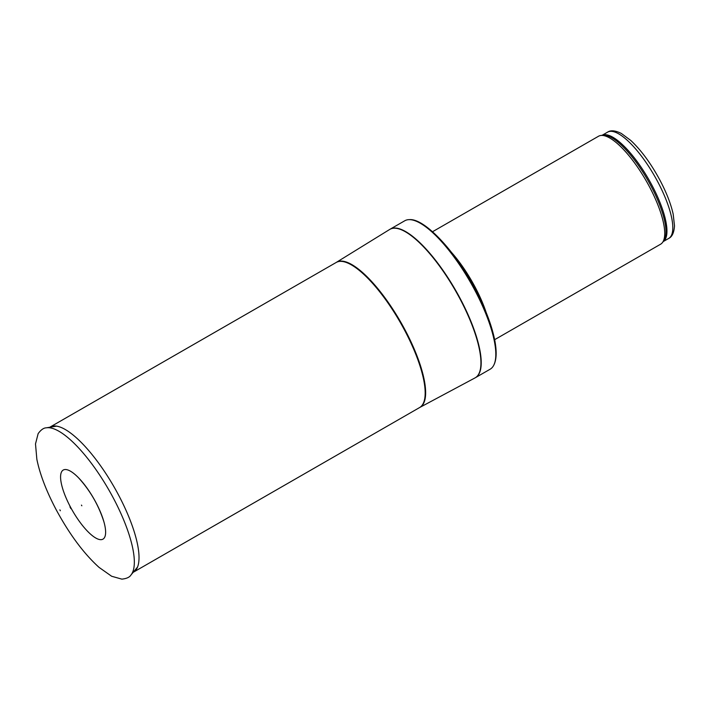 <?xml version="1.0" encoding="UTF-8"?>
<svg xmlns="http://www.w3.org/2000/svg" width="710" height="710" viewBox="0 0 710 710"><rect width="100%" height="100%" fill="white"/><g stroke="black" fill="none" stroke-linecap="round" stroke-linejoin="round"><path stroke-width="1.06" d="M432.55 231.726L598.495 136.258A62.267 19.126 60.1 0 1 600.651 135.512A62.267 19.126 60.1 0 1 649.535 186.899A62.267 19.126 60.1 0 1 662.323 242.722A62.267 19.126 60.1 0 1 660.593 244.213L494.648 339.682M451.773 252.716A62.267 19.126 60.1 0 1 475.167 287.213A62.267 19.126 60.1 0 1 486.172 312.506M389.896 229.33A85.626 26.297 60.1 0 1 390.145 229.179L404.727 220.792A85.626 26.297 60.1 0 1 409.484 219.638A85.626 26.297 60.1 0 1 474.919 290.417A85.626 26.297 60.1 0 1 493.503 365.694A85.626 26.297 60.1 0 1 490.122 369.227L475.531 377.613A85.626 26.297 60.1 0 1 475.283 377.755M70.308 506.736A39.849 12.239 -119.9 0 0 70.334 506.789A39.849 12.239 -119.9 0 0 97.163 538.739A39.849 12.239 -119.9 0 0 104.024 522.205A39.849 12.239 -119.9 0 0 78.402 477.661A39.849 12.239 -119.9 0 0 61.016 473.295A39.849 12.239 -119.9 0 0 70.308 506.736M60.35 510.747A61.708 18.948 60.1 0 1 59.889 509.869L60.35 510.747M657.851 181.982A61.3 18.824 60.1 0 1 668.74 238.409C672.139 236.785 674.056 232.596 674.5 225.842L673.195 214.225C670.914 203.974 666.53 192.694 660.043 180.375C651.034 163.611 641.272 150.298 630.755 140.438L621.365 133.471C615.304 130.463 610.715 130.019 607.6 132.14A61.3 18.824 60.1 0 1 657.851 181.982M602.204 135.273A61.3 18.824 60.1 0 1 652.002 185.354A61.3 18.824 60.1 0 1 663.317 241.498M600.651 135.512L602.666 135.202A61.53 18.895 60.1 0 1 650.972 185.976A61.53 18.895 60.1 0 1 663.61 241.134L662.323 242.722M460.328 298.803A85.626 26.297 60.1 0 1 475.531 377.613L475.034 377.897A85.617 26.288 60.1 0 0 460.044 298.972A85.617 26.288 60.1 0 0 389.648 229.481L390.145 229.179A85.626 26.297 60.1 0 1 460.328 298.803M419.867 407.398L419.61 407.549A83.673 25.693 60.1 0 0 404.753 330.523A83.673 25.693 60.1 0 0 336.158 262.487L336.416 262.327A83.682 25.702 60.1 0 1 405.224 330.256A83.682 25.702 60.1 0 1 419.867 407.398L475.034 377.897M336.158 262.487L50.011 427.101A83.673 25.693 60.1 0 1 118.605 495.145A83.673 25.693 60.1 0 1 133.462 572.162L419.61 407.549M69.944 506.86L70.893 508.617A40.488 12.434 60.1 0 1 69.944 506.86M46.319 427.828A85.44 26.234 60.1 0 1 108.79 489.82A85.44 26.234 60.1 0 1 130.977 574.985C129.619 577.257 126.575 578.641 121.854 579.138L111.639 576.254L99.054 567.379C83.727 553.516 69.367 534.177 55.983 509.363C46.256 490.867 39.884 474.165 36.849 459.246L35.5 443.919L38.145 433.632C40.949 429.798 43.674 427.864 46.319 427.828L56.569 426.142M607.6 132.14L602.142 135.282M668.74 238.409L663.273 241.551M493.503 365.694C496.565 360.307 496.973 351.769 494.728 340.081C491.693 325.127 485.303 308.371 475.549 289.822C455.421 250.923 424.269 218.218 409.484 219.638M336.416 262.327L389.648 229.481M104.024 522.205C98.779 505.467 90.232 490.619 78.402 477.661M130.977 574.985L137.589 566.979M81.446 505.103L81.836 505.777"/></g></svg>
